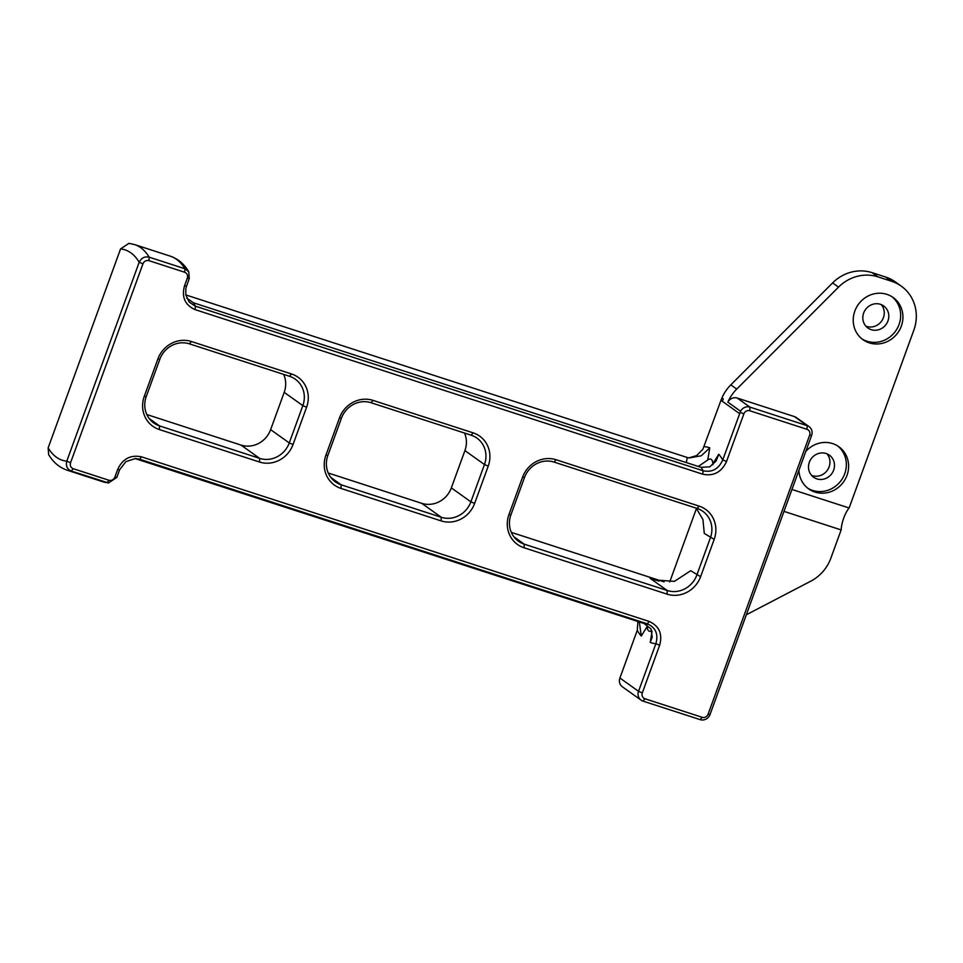 <?xml version="1.0" encoding="UTF-8"?>
<svg xmlns="http://www.w3.org/2000/svg" width="963" height="963" viewBox="0 0 963 963"><rect width="100%" height="100%" fill="white"/><g stroke="black" fill="none" stroke-linecap="round" stroke-linejoin="round"><path stroke-width="1.44" d="M861.909 338.868A25.929 24.292 125.5 0 0 899.045 324.519A25.929 24.292 125.5 0 0 891.979 296.712M863.655 313.047A13.566 12.712 125.5 0 0 867.928 328.022A13.566 12.712 125.5 0 0 886.153 324.362A13.566 12.712 125.5 0 0 883.685 305.945A13.566 12.712 125.5 0 0 863.655 313.047M901.32 326.132A25.929 24.292 -54.5 0 1 863.017 339.71A25.929 24.292 -54.5 0 1 858.298 304.501A25.929 24.292 -54.5 0 1 893.134 297.495A25.929 24.292 -54.5 0 1 901.32 326.132M722.262 401.282L722.346 401.306A39.892 37.376 125.5 0 1 723.297 398.899L722.262 401.282L720.902 400.307L721.937 397.924A39.892 37.376 -54.5 0 1 730.821 384.875L832.61 282.905A39.892 37.376 -54.5 0 1 872.093 272.661L885.755 277.079A39.892 37.376 -54.5 0 1 895.337 281.906L901.248 286.131A39.892 37.376 125.5 0 0 891.654 281.304L878.003 276.875L872.093 272.661M791.959 489.457L849.125 507.983A16.756 5.622 -72 0 0 843.769 517.974A16.756 5.622 -72 0 0 841.144 529.915L830.852 558.191A39.892 37.376 -54.5 0 1 810.774 581.183L746.349 614.755M849.125 507.983L913.827 330.201A39.892 37.376 125.5 0 0 901.248 286.131M832.61 282.905L838.52 287.13A39.892 37.376 -54.5 0 1 878.003 276.875M838.52 287.13L736.731 389.088L730.821 384.875M740.571 411.225A7.981 7.475 -54.5 0 1 749.972 407.132L807.175 425.682A7.981 7.475 -54.5 0 1 811.604 435.469L710.044 714.498A7.981 7.475 -54.5 0 1 700.173 719.638L642.971 701.1A7.981 7.475 -54.5 0 1 638.541 691.314L655.875 643.681C658.56 634.22 655.719 627.599 647.353 623.831L139.671 459.231L135.434 458.544L125.912 461.614L119.593 469.812L116.836 477.395L108.53 482.981L71.37 471.088C67.169 469.222 65.64 465.911 66.784 461.169L139.19 262.237C141.356 257.903 144.691 256.218 149.217 257.181L184.968 268.773L188.76 271.759L189.242 278.463L185.859 288.262L185.799 294.979L189.23 302.093L195.068 306.065L703.062 470.763C712.102 472.64 718.663 469.029 722.768 459.917L740.571 411.225L727.847 402.149A39.892 37.376 -54.5 0 1 736.731 389.088M328.251 473.014L421.734 503.324A23.943 22.426 125.5 0 0 451.334 487.892L464.912 450.588A23.943 22.426 125.5 0 0 464.539 433.037M511.305 532.358L664.061 581.881M669.718 581.965L696.466 508.476M811.544 475.349A13.566 12.712 125.5 0 0 829.107 466.899A13.566 12.712 125.5 0 0 826.916 453.802M865.845 326.132A13.566 12.712 125.5 0 0 881.602 321.124A13.566 12.712 125.5 0 0 881.217 304.585M841.144 529.915L783.978 511.377M186.762 298.121L193.358 302.755L701.04 467.344L709.755 466.814L716.183 460.94L718.723 454.247A175.543 58.875 108 0 1 722.768 459.917L726.535 461.494C721.576 472.195 713.643 476.432 702.725 474.193L195.044 309.605C184.968 305.03 181.465 297.086 184.535 285.77L187.291 278.187C188.038 275.346 187.159 273.36 184.655 272.24L148.904 260.648C146.207 260.082 144.221 261.142 142.957 263.814L70.552 462.746C69.805 465.586 70.684 467.561 73.188 468.68L108.939 480.272C111.636 480.838 113.622 479.791 114.886 477.118L117.642 469.535C122.59 458.821 130.535 454.596 141.453 456.823L649.134 621.424C659.21 625.998 662.713 633.943 659.643 645.258L642.309 692.891A4.791 4.49 125.5 0 0 644.969 698.765L702.171 717.303A4.791 4.49 125.5 0 0 708.094 714.221L809.654 435.18A4.791 4.49 125.5 0 0 806.994 429.317L807.175 425.682L794.451 416.606L737.237 398.056A7.981 7.475 125.5 0 0 727.847 402.149M794.451 416.606A7.981 7.475 -54.5 0 1 796.365 417.569L809.089 426.645M805.778 451.466A25.929 24.292 -54.5 0 1 838.833 446.712A25.929 24.292 -54.5 0 1 847.007 475.349A25.929 24.292 -54.5 0 1 808.715 488.927A25.929 24.292 -54.5 0 1 798.929 470.293M806.994 429.317L749.792 410.768A4.791 4.49 125.5 0 0 743.869 413.861L726.535 461.494M720.974 400.355L702.87 449.276L696.622 455.595L688.738 457.894M704.134 446.627A175.543 58.875 108 0 1 709.779 447.867L707.745 460.001A16.756 5.622 108 0 1 710.694 459.074A16.756 5.622 108 0 1 712.909 463.685L718.723 454.247M807.596 488.085A25.929 24.292 125.5 0 0 844.732 473.736A25.929 24.292 125.5 0 0 837.666 445.929M833.657 470.137A13.566 12.712 125.5 0 0 829.372 455.162A13.566 12.712 125.5 0 0 811.147 458.821A13.566 12.712 125.5 0 0 813.615 477.239A13.566 12.712 125.5 0 0 833.657 470.137M639.336 621.966L641.286 636.049L647.1 626.624A16.756 5.622 -72 0 0 649.315 631.222A16.756 5.622 -72 0 0 651.746 630.681M647.1 626.624L646.871 624.758M707.745 460.001L698.295 466.453M712.885 464.816L712.909 463.685M524.498 477.504L510.92 514.82A23.943 22.426 125.5 0 0 518.467 541.254A23.943 22.426 125.5 0 0 524.221 544.155L667.239 590.512A23.943 22.426 125.5 0 0 696.827 575.092L710.405 537.775A23.943 22.426 125.5 0 0 702.858 511.341A23.943 22.426 125.5 0 0 697.104 508.44L554.098 462.084A23.943 22.426 125.5 0 0 524.498 477.504L522.548 477.227A27.133 25.411 -54.5 0 1 556.096 459.748L699.102 506.105A27.133 25.411 -54.5 0 1 714.185 539.352L700.607 576.668A27.133 25.411 -54.5 0 1 667.058 594.147L524.053 547.778A27.133 25.411 -54.5 0 1 508.97 514.531L522.548 477.227M451.334 487.892L470.883 501.831L484.461 464.527A23.943 22.426 125.5 0 0 476.914 438.081A23.943 22.426 125.5 0 0 471.148 435.192L371.044 402.727A23.943 22.426 125.5 0 0 341.444 418.159L327.865 455.463A23.943 22.426 125.5 0 0 335.425 481.909A23.943 22.426 125.5 0 0 341.179 484.798L441.283 517.263A23.943 22.426 125.5 0 0 470.883 501.831L474.651 503.408A27.133 25.411 -54.5 0 1 441.102 520.887L340.998 488.434A27.133 25.411 -54.5 0 1 325.915 455.186L339.494 417.882A27.133 25.411 -54.5 0 1 373.042 400.391L473.146 432.856A27.133 25.411 -54.5 0 1 488.229 466.104L474.651 503.408M637.939 621.52L637.241 630.38L619.907 678.024A7.981 7.475 125.5 0 0 622.423 686.836L641.057 700.125M148.904 260.648L149.217 257.181A191.493 64.232 -72 0 0 134.627 244.59L128.861 243.362L120.556 248.948L48.15 447.879L48.632 454.584C53.206 462.288 59.333 467.476 67.013 470.149A191.493 64.232 -72 0 0 71.37 471.088L73.188 468.68M696.177 508.139L702.942 519.526L704.278 533.406L714.185 539.352M700.607 576.668L690.7 570.71L674.389 581.375L654.431 579.895L649.965 578.197L667.239 590.512L667.058 594.147M709.779 447.867L701.305 455.776L689.135 457.967L687.221 457.485L185.787 294.919M652.035 631.644L650.23 642.441L652.24 637.025L650.988 629.008L644.187 623.543L134.989 458.544M146.244 396.587A23.943 22.426 125.5 0 0 153.803 423.022A23.943 22.426 125.5 0 0 159.557 425.923L259.661 458.376A23.943 22.426 125.5 0 0 289.261 442.944L302.839 405.64A23.943 22.426 125.5 0 0 295.292 379.193A23.943 22.426 125.5 0 0 289.538 376.304L189.422 343.851A23.943 22.426 125.5 0 0 159.834 359.271L146.244 396.587L144.294 396.299L157.872 358.994A27.133 25.411 -54.5 0 1 191.42 341.516L291.524 373.969A27.133 25.411 -54.5 0 1 306.607 407.217L293.029 444.521A27.133 25.411 -54.5 0 1 259.48 462.011L159.377 429.558A27.133 25.411 -54.5 0 1 144.294 396.299M283.64 374.39A23.943 22.426 -54.5 0 1 284.205 392.35L270.627 429.654A23.943 22.426 -54.5 0 1 241.027 445.087L146.809 414.535M187.291 278.187L189.242 278.463M186.485 286.047L184.535 285.77M142.957 263.814L139.19 262.237A183.524 61.56 108 0 0 120.556 248.948M70.552 462.746L66.784 461.169A183.524 61.56 108 0 1 48.15 447.879M114.886 477.118L116.836 477.395A183.524 61.56 -72 0 1 114.886 477.118M117.642 469.535L119.593 469.812M659.643 645.258L655.875 643.681A175.543 58.875 -72 0 1 650.23 642.441M891.654 281.304L885.755 277.079M723.297 398.899L721.937 397.924M722.322 401.294L739.608 413.621M749.792 410.768L749.972 407.132L737.237 398.056M740.126 412.296L743.869 413.861M464.912 450.588L484.461 464.527L488.229 466.104M642.309 692.891L638.541 691.314L619.907 678.024M134.627 244.59L170.379 256.182A191.493 64.232 108 0 1 184.968 268.773L184.655 272.24M108.939 480.272L107.122 482.68A191.493 64.232 108 0 1 102.764 481.741L67.013 470.149M513.857 536.752L524.221 544.155L524.053 547.778M421.734 503.324L441.283 517.263L441.102 520.887M330.815 477.407L341.179 484.798L340.998 488.434M686.366 462.589L687.221 457.485M159.377 429.558L159.557 425.923L149.193 418.52M270.627 429.654L289.261 442.944L293.029 444.521M241.027 445.087L259.661 458.376L259.48 462.011M306.607 407.217L302.839 405.64L284.205 392.35M637.241 630.38A175.543 58.875 -72 0 0 641.286 636.049M702.725 474.193L703.062 470.763A159.581 53.531 -72 0 0 701.04 467.344M193.358 302.755A159.581 53.531 108 0 1 195.381 306.174L195.044 309.605M644.187 623.543A159.581 53.531 -72 0 0 647.353 623.831L649.134 621.424M136.505 458.942A159.581 53.531 -72 0 0 139.671 459.231L141.453 456.823M658.945 581.11L649.965 578.197M289.538 376.304L291.524 373.969M189.422 343.851L191.42 341.516M159.834 359.271L157.872 358.994M325.915 455.186L327.865 455.463M339.494 417.882L341.444 418.159M373.042 400.391L371.044 402.727M473.146 432.856L471.148 435.192M811.604 435.469L809.654 435.18M710.044 714.498L708.094 714.221M700.173 719.638L702.171 717.303M642.971 701.1L644.969 698.765M697.104 508.44L699.102 506.105M508.97 514.531L510.92 514.82M554.098 462.084L556.096 459.748M170.379 256.182C178.059 258.854 184.186 264.043 188.76 271.759M108.53 482.981L102.764 481.741"/></g></svg>
